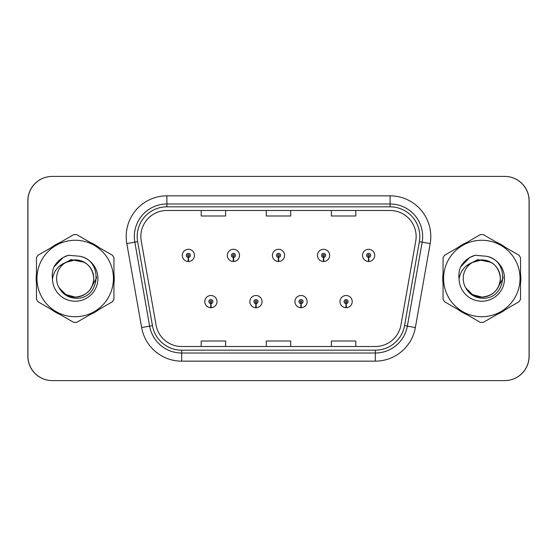 <?xml version="1.0" encoding="UTF-8"?>
<svg xmlns="http://www.w3.org/2000/svg" width="557" height="557" viewBox="0 0 557 557"><rect width="100%" height="100%" fill="white"/><g stroke="black" fill="none" stroke-linecap="round" stroke-linejoin="round"><path stroke-width="0.84" d="M255.879 303.635L255.698 307.701A6.099 6.099 0 0 0 256.234 307.701L256.053 303.635A2.033 2.033 0 0 0 258.002 301.602A2.033 2.033 0 0 0 255.962 299.569A2.033 2.033 0 0 0 253.929 301.602A2.033 2.033 0 0 0 255.879 303.635L255.928 302.416A0.815 0.815 0 0 1 255.155 301.602A0.815 0.815 0 0 1 255.962 300.794A0.815 0.815 0 0 1 256.777 301.602A0.815 0.815 0 0 1 255.997 302.416L256.053 303.635M300.947 303.635L300.766 307.701A6.099 6.099 0 0 0 301.302 307.701L301.121 303.635A2.033 2.033 0 0 0 303.071 301.602A2.033 2.033 0 0 0 301.038 299.569A2.033 2.033 0 0 0 298.998 301.602A2.033 2.033 0 0 0 300.947 303.635L301.003 302.416A0.815 0.815 0 0 1 300.223 301.602A0.815 0.815 0 0 1 301.038 300.794A0.815 0.815 0 0 1 301.845 301.602A0.815 0.815 0 0 1 301.072 302.416L301.121 303.635M346.015 303.635L345.841 307.701A6.099 6.099 0 0 0 346.37 307.701L346.196 303.635A2.033 2.033 0 0 0 348.139 301.602A2.033 2.033 0 0 0 346.106 299.569A2.033 2.033 0 0 0 344.073 301.602A2.033 2.033 0 0 0 346.015 303.635L346.071 302.416A0.815 0.815 0 0 1 345.291 301.602A0.815 0.815 0 0 1 346.106 300.794A0.815 0.815 0 0 1 346.92 301.602A0.815 0.815 0 0 1 346.141 302.416L346.196 303.635M210.804 303.635L210.63 307.701A6.099 6.099 0 0 0 211.159 307.701L210.985 303.635A2.033 2.033 0 0 0 212.927 301.602A2.033 2.033 0 0 0 210.894 299.569A2.033 2.033 0 0 0 208.861 301.602A2.033 2.033 0 0 0 210.804 303.635L210.859 302.416A0.815 0.815 0 0 1 210.08 301.602A0.815 0.815 0 0 1 210.894 300.794A0.815 0.815 0 0 1 211.709 301.602A0.815 0.815 0 0 1 210.929 302.416L210.985 303.635M233.341 257.425L233.167 261.491A6.099 6.099 0 0 0 233.696 261.491L233.522 257.425A2.033 2.033 0 0 0 235.465 255.398A2.033 2.033 0 0 0 233.432 253.358A2.033 2.033 0 0 0 231.399 255.398A2.033 2.033 0 0 0 233.341 257.425L233.397 256.206A0.815 0.815 0 0 1 232.617 255.398A0.815 0.815 0 0 1 233.432 254.584A0.815 0.815 0 0 1 234.246 255.398A0.815 0.815 0 0 1 233.467 256.206L233.522 257.425M278.409 257.425L278.235 261.491A6.099 6.099 0 0 0 278.765 261.491L278.591 257.425A2.033 2.033 0 0 0 280.533 255.398A2.033 2.033 0 0 0 278.5 253.358A2.033 2.033 0 0 0 276.467 255.398A2.033 2.033 0 0 0 278.409 257.425L278.465 256.206A0.815 0.815 0 0 1 277.685 255.398A0.815 0.815 0 0 1 278.5 254.584A0.815 0.815 0 0 1 279.315 255.398A0.815 0.815 0 0 1 278.535 256.206L278.591 257.425M323.478 257.425L323.304 261.491A6.099 6.099 0 0 0 323.833 261.491L323.659 257.425A2.033 2.033 0 0 0 325.601 255.398A2.033 2.033 0 0 0 323.568 253.358A2.033 2.033 0 0 0 321.535 255.398A2.033 2.033 0 0 0 323.478 257.425L323.533 256.206A0.815 0.815 0 0 1 322.754 255.398A0.815 0.815 0 0 1 323.568 254.584A0.815 0.815 0 0 1 324.383 255.398A0.815 0.815 0 0 1 323.603 256.206L323.659 257.425M368.553 257.425L368.372 261.491A6.099 6.099 0 0 0 368.908 261.491L368.727 257.425A2.033 2.033 0 0 0 370.677 255.398A2.033 2.033 0 0 0 368.637 253.358A2.033 2.033 0 0 0 366.603 255.398A2.033 2.033 0 0 0 368.553 257.425L368.602 256.206A0.815 0.815 0 0 1 367.829 255.398A0.815 0.815 0 0 1 368.637 254.584A0.815 0.815 0 0 1 369.451 255.398A0.815 0.815 0 0 1 368.678 256.206L368.727 257.425M188.273 257.425L188.092 261.491A6.099 6.099 0 0 0 188.628 261.491L188.447 257.425A2.033 2.033 0 0 0 190.397 255.398A2.033 2.033 0 0 0 188.363 253.358A2.033 2.033 0 0 0 186.323 255.398A2.033 2.033 0 0 0 188.273 257.425L188.322 256.206A0.815 0.815 0 0 1 187.549 255.398A0.815 0.815 0 0 1 188.363 254.584A0.815 0.815 0 0 1 189.171 255.398A0.815 0.815 0 0 1 188.398 256.206L188.447 257.425M398.986 380.598L504.746 380.598A24.404 24.404 0 0 0 529.15 356.195L529.15 200.805A24.404 24.404 0 0 0 504.746 176.402L398.986 176.402M158.014 176.402L52.254 176.402A24.404 24.404 0 0 0 27.85 200.805L27.85 356.195A24.404 24.404 0 0 0 52.254 380.598L158.014 380.598M36.149 278.5A39.053 39.053 0 0 0 36.456 283.374A39.053 39.053 0 0 1 36.456 273.626A39.053 39.053 0 0 0 36.149 278.5M51.606 309.615A39.053 39.053 0 0 0 60.045 314.489A39.053 39.053 0 0 1 51.606 309.615M90.352 314.489A39.053 39.053 0 0 0 98.791 309.615A39.053 39.053 0 0 1 90.352 314.489M113.941 283.374A39.053 39.053 0 0 0 113.941 273.626A39.053 39.053 0 0 1 113.941 283.374M442.752 278.5A39.053 39.053 0 0 0 443.059 283.374A39.053 39.053 0 0 1 443.059 273.626A39.053 39.053 0 0 0 442.752 278.5M458.209 309.615A39.053 39.053 0 0 0 466.648 314.489A39.053 39.053 0 0 1 458.209 309.615M496.955 314.489A39.053 39.053 0 0 0 505.394 309.615A39.053 39.053 0 0 1 496.955 314.489M520.544 283.374A39.053 39.053 0 0 0 520.544 273.626A39.053 39.053 0 0 1 520.544 283.374M140.851 236.523A26.033 26.033 0 0 1 166.884 210.49L390.116 210.49A26.033 26.033 0 0 1 415.752 241.042L400.949 324.996A26.033 26.033 0 0 1 375.314 346.51L181.686 346.51A26.033 26.033 0 0 1 156.051 324.996L141.248 241.042A26.033 26.033 0 0 1 140.851 236.523M137.189 236.523A29.695 29.695 0 0 0 137.642 241.675L152.444 325.636A29.695 29.695 0 0 0 181.686 350.172L375.314 350.172A29.695 29.695 0 0 0 404.556 325.636L419.358 241.675A29.695 29.695 0 0 0 390.116 206.828L166.884 206.828A29.695 29.695 0 0 0 137.189 236.523M126.822 243.583A40.675 40.675 0 0 1 166.884 195.848L390.116 195.848A40.675 40.675 0 0 1 430.178 243.583L415.369 327.544A40.675 40.675 0 0 1 375.314 361.152L181.686 361.152A40.675 40.675 0 0 1 141.631 327.544L126.822 243.583L134.836 242.17A32.543 32.543 0 0 1 166.884 203.98L390.116 203.98A32.543 32.543 0 0 1 422.164 242.17L407.362 326.13A32.543 32.543 0 0 1 375.314 353.02L181.686 353.02A32.543 32.543 0 0 1 149.638 326.13L134.836 242.17A32.543 32.543 0 0 1 134.341 236.523M98.791 247.385A39.053 39.053 0 0 0 90.352 242.511A39.053 39.053 0 0 1 98.791 247.385M60.045 242.511A39.053 39.053 0 0 0 51.606 247.385A39.053 39.053 0 0 1 60.045 242.511M505.394 247.385A39.053 39.053 0 0 0 496.955 242.511A39.053 39.053 0 0 1 505.394 247.385M466.648 242.511A39.053 39.053 0 0 0 458.209 247.385A39.053 39.053 0 0 1 466.648 242.511M529.066 200.805A24.404 24.404 0 0 0 504.663 176.402L52.337 176.402A24.404 24.404 0 0 0 27.934 200.805L27.934 356.195A24.404 24.404 0 0 0 52.337 380.598L504.663 380.598A24.404 24.404 0 0 0 529.066 356.195L529.066 200.805M404.556 325.636L407.362 326.13L422.164 242.17L430.178 243.583M266.295 210.49L266.295 215.998L290.705 215.998L290.705 210.49M201.216 210.49L201.216 215.998L225.62 215.998L225.62 210.49M331.38 210.49L331.38 215.998L355.784 215.998L355.784 210.49M290.705 346.51L290.705 341.002L266.295 341.002L266.295 346.51M225.62 346.51L225.62 341.002L201.216 341.002L201.216 346.51M355.784 346.51L355.784 341.002L331.38 341.002L331.38 346.51M182.257 255.398A6.099 6.099 0 0 0 188.092 261.491A6.099 6.099 0 0 1 182.257 255.398A6.099 6.099 0 0 1 188.363 249.292A6.099 6.099 0 0 1 194.463 255.398A6.099 6.099 0 0 1 188.628 261.491M204.795 301.602A6.099 6.099 0 0 0 210.63 307.701A6.099 6.099 0 0 1 204.795 301.602A6.099 6.099 0 0 1 210.894 295.502A6.099 6.099 0 0 1 217 301.602A6.099 6.099 0 0 1 211.159 307.701M96.535 276.961L96.333 278.5L90.039 289.703M84.253 262.256L71.059 259.597L59.321 266.225M503.138 276.961L502.936 278.5L496.649 289.703M490.856 262.256L477.662 259.597L465.924 266.225M93.785 277.832A18.597 18.597 0 0 0 65.817 262.444A18.597 18.597 0 0 0 75.195 297.097C86.495 295.997 92.692 289.8 93.792 278.5C92.692 267.2 86.495 261.003 75.195 259.903L65.817 262.444L75.195 259.903C86.495 261.003 92.692 267.2 93.792 278.5C92.692 289.8 86.495 295.997 75.195 297.097A18.597 18.597 0 0 0 93.792 278.5C92.692 267.2 86.495 261.003 75.195 259.903C86.495 261.003 92.692 267.2 93.792 278.5C92.692 289.8 86.495 295.997 75.195 297.097C86.495 295.997 92.692 289.8 93.792 278.5C92.692 267.2 86.495 261.003 75.195 259.903C86.495 261.003 92.692 267.2 93.792 278.5C92.692 289.8 86.495 295.997 75.195 297.097C86.495 295.997 92.692 289.8 93.792 278.5C92.692 267.2 86.495 261.003 75.195 259.903C86.495 261.003 92.692 267.2 93.792 278.5C92.692 289.8 86.495 295.997 75.195 297.097L65.9 294.604L59.133 287.872L65.9 294.604L75.195 297.097L65.9 294.604L59.133 287.872L65.9 294.604L75.195 297.097L65.9 294.604L59.133 287.872L65.9 294.604L75.195 297.097L65.9 294.604L59.133 287.872C62.642 294.152 67.996 297.591 75.195 298.183C100.065 300.265 103.95 260.627 79.964 256.276L68.434 255.273C62.015 257.25 57.169 261.17 53.904 267.026C52.414 270.904 51.933 274.893 52.476 278.994A22.733 22.733 0 0 0 75.195 301.233A22.733 22.733 0 0 0 79.964 256.276M75.195 316.738A38.238 38.238 0 0 0 113.433 278.5A38.238 38.238 0 0 0 75.195 240.262A38.238 38.238 0 0 0 36.964 278.5A38.238 38.238 0 0 0 75.195 316.738M75.195 322.433A43.933 43.933 0 0 0 76.636 322.406L112.5 301.699A43.933 43.933 0 0 0 113.941 299.206L113.941 257.794A43.933 43.933 0 0 0 112.5 255.301L76.636 234.594A43.933 43.933 0 0 0 73.761 234.594L37.89 255.301A43.933 43.933 0 0 0 36.456 257.794L36.456 299.206A43.933 43.933 0 0 0 37.89 301.699L73.761 322.406A43.933 43.933 0 0 0 75.195 322.433M52.476 278.994C53.827 270.96 58.269 265.445 65.817 262.444M53.904 267.026L63.101 257.55L68.302 255.315L63.101 257.55L53.925 266.984L63.101 257.55L68.302 255.315L63.101 257.55L53.904 267.026L63.101 257.55L68.434 255.273L63.101 257.55L60.072 259.618L63.101 257.55L68.434 255.273L63.101 257.55L60.072 259.618L63.101 257.55L68.434 255.273L63.101 257.55L60.072 259.618L63.101 257.55L68.434 255.273L63.101 257.55L60.072 259.618M68.302 255.315L63.101 257.55L53.925 266.984L63.101 257.55L68.302 255.315L63.101 257.55L53.925 266.984M500.388 277.832A18.597 18.597 0 0 0 472.42 262.444A18.597 18.597 0 0 0 481.805 297.097C493.098 295.997 499.295 289.8 500.402 278.5C499.295 267.2 493.098 261.003 481.805 259.903L472.42 262.444L481.805 259.903C493.098 261.003 499.295 267.2 500.402 278.5C499.295 289.8 493.098 295.997 481.805 297.097A18.597 18.597 0 0 0 500.402 278.5C499.295 267.2 493.098 261.003 481.805 259.903C493.098 261.003 499.295 267.2 500.402 278.5C499.295 289.8 493.098 295.997 481.805 297.097C493.098 295.997 499.295 289.8 500.402 278.5C499.295 267.2 493.098 261.003 481.805 259.903C493.098 261.003 499.295 267.2 500.402 278.5C499.295 289.8 493.098 295.997 481.805 297.097C493.098 295.997 499.295 289.8 500.402 278.5C499.295 267.2 493.098 261.003 481.805 259.903C493.098 261.003 499.295 267.2 500.402 278.5C499.295 289.8 493.098 295.997 481.805 297.097L472.503 294.604L465.736 287.872L472.503 294.604L481.805 297.097L472.503 294.604L465.736 287.872L472.503 294.604L481.805 297.097L472.503 294.604L465.736 287.872L472.503 294.604L481.805 297.097L472.503 294.604L465.736 287.872C469.245 294.152 474.599 297.591 481.805 298.183C506.675 300.265 510.553 260.627 486.574 256.276L475.044 255.273C468.618 257.25 463.772 261.17 460.507 267.026C459.017 270.904 458.536 274.893 459.079 278.994A22.733 22.733 0 0 0 481.805 301.233A22.733 22.733 0 0 0 486.574 256.276M481.805 316.738A38.238 38.238 0 0 0 520.036 278.5A38.238 38.238 0 0 0 481.805 240.262A38.238 38.238 0 0 0 443.567 278.5A38.238 38.238 0 0 0 481.805 316.738M481.805 322.433A43.933 43.933 0 0 0 483.239 322.406L519.11 301.699A43.933 43.933 0 0 0 520.544 299.206L520.544 257.794A43.933 43.933 0 0 0 519.11 255.301L483.239 234.594A43.933 43.933 0 0 0 480.364 234.594L444.5 255.301A43.933 43.933 0 0 0 443.059 257.794L443.059 299.206A43.933 43.933 0 0 0 444.5 301.699L480.364 322.406A43.933 43.933 0 0 0 481.805 322.433M459.079 278.994C460.43 270.96 464.879 265.445 472.42 262.444M460.507 267.026L469.704 257.55L474.905 255.315L469.704 257.55L460.528 266.984L469.704 257.55L474.905 255.315L469.704 257.55L460.507 267.026L469.704 257.55L475.044 255.273L469.704 257.55L466.682 259.618L469.704 257.55L475.044 255.273L469.704 257.55L466.682 259.618L469.704 257.55L475.044 255.273L469.704 257.55L466.682 259.618L469.704 257.55L475.044 255.273L469.704 257.55L466.682 259.618M474.905 255.315L469.704 257.55L460.528 266.984L469.704 257.55L474.905 255.315L469.704 257.55L460.528 266.984M227.326 255.398A6.099 6.099 0 0 0 233.167 261.491A6.099 6.099 0 0 1 227.326 255.398A6.099 6.099 0 0 1 233.432 249.292A6.099 6.099 0 0 1 239.531 255.398A6.099 6.099 0 0 1 233.696 261.491M272.401 255.398A6.099 6.099 0 0 0 278.235 261.491A6.099 6.099 0 0 1 272.401 255.398A6.099 6.099 0 0 1 278.5 249.292A6.099 6.099 0 0 1 284.599 255.398A6.099 6.099 0 0 1 278.765 261.491M317.469 255.398A6.099 6.099 0 0 0 323.304 261.491A6.099 6.099 0 0 1 317.469 255.398A6.099 6.099 0 0 1 323.568 249.292A6.099 6.099 0 0 1 329.674 255.398A6.099 6.099 0 0 1 323.833 261.491M362.537 255.398A6.099 6.099 0 0 0 368.372 261.491A6.099 6.099 0 0 1 362.537 255.398A6.099 6.099 0 0 1 368.637 249.292A6.099 6.099 0 0 1 374.743 255.398A6.099 6.099 0 0 1 368.908 261.491M249.863 301.602A6.099 6.099 0 0 0 255.698 307.701A6.099 6.099 0 0 1 249.863 301.602A6.099 6.099 0 0 1 255.962 295.502A6.099 6.099 0 0 1 262.068 301.602A6.099 6.099 0 0 1 256.234 307.701M294.932 301.602A6.099 6.099 0 0 0 300.766 307.701A6.099 6.099 0 0 1 294.932 301.602A6.099 6.099 0 0 1 301.038 295.502A6.099 6.099 0 0 1 307.137 301.602A6.099 6.099 0 0 1 301.302 307.701M340 301.602A6.099 6.099 0 0 0 345.841 307.701A6.099 6.099 0 0 1 340 301.602A6.099 6.099 0 0 1 346.106 295.502A6.099 6.099 0 0 1 352.205 301.602A6.099 6.099 0 0 1 346.37 307.701M390.116 195.848L390.116 206.828M134.836 242.17L137.642 241.675M181.686 361.152L181.686 350.172M375.314 350.172L375.314 361.152M141.631 327.544L152.444 325.636M419.358 241.675L422.164 242.17M166.884 195.848L166.884 206.828M407.362 326.13L415.369 327.544"/></g></svg>
